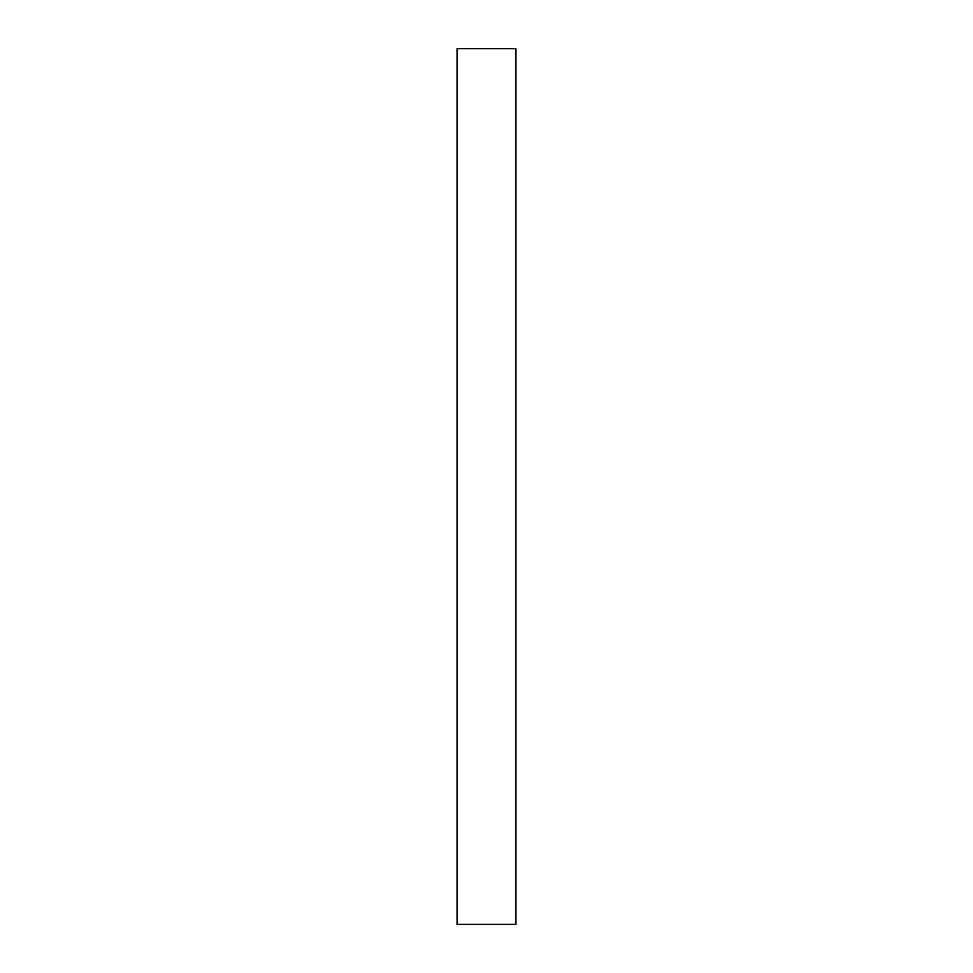 <?xml version="1.0" encoding="UTF-8"?>
<svg xmlns="http://www.w3.org/2000/svg" width="973" height="973" viewBox="0 0 973 973"><rect width="100%" height="100%" fill="white"/><g stroke="black" fill="none" stroke-linecap="round" stroke-linejoin="round"><path stroke-width="1.46" d="M457.055 48.65L457.055 924.35L515.945 924.35L515.945 48.65L457.055 48.65"/></g></svg>
